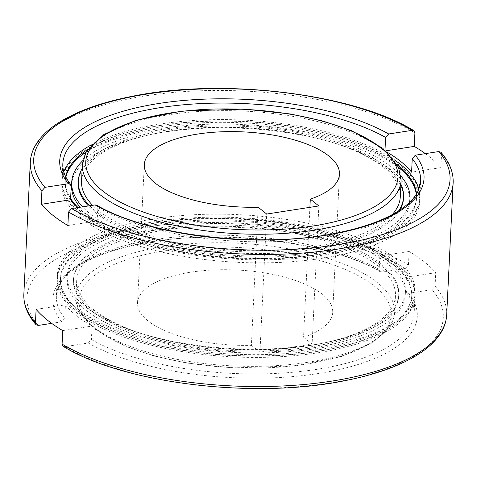 <?xml version="1.0" encoding="UTF-8"?>
<svg xmlns="http://www.w3.org/2000/svg" width="477" height="477" viewBox="0 0 477 477"><rect width="100%" height="100%" fill="white"/><g stroke="black" fill="none" stroke-linecap="round" stroke-linejoin="round"><path stroke-width="0.36" stroke-dasharray="2.38 1.79" d="M156.247 222.89A175.852 67.662 2.8 0 0 60.507 277.948A175.852 67.662 2.8 0 0 316.054 350.184A175.852 67.662 2.8 0 0 411.794 295.126A175.852 67.662 2.8 0 0 156.247 222.89M156.17 224.393A175.852 67.662 2.8 0 0 60.436 279.444A175.852 67.662 2.8 0 0 315.983 351.68A175.852 67.662 2.8 0 0 411.717 296.628A175.852 67.662 2.8 0 0 156.17 224.393M154.912 218.71A179.108 68.915 2.8 0 0 57.401 274.782A179.108 68.915 2.8 0 0 317.682 348.359A179.108 68.915 2.8 0 0 415.193 292.282A179.108 68.915 2.8 0 0 154.912 218.71M154.763 221.71A179.108 68.915 2.8 0 0 57.258 277.787A179.108 68.915 2.8 0 0 317.533 351.358A179.108 68.915 2.8 0 0 415.044 295.287A179.108 68.915 2.8 0 0 154.763 221.71M313.097 347.822A169.335 65.152 2.8 0 0 405.289 294.81A169.335 65.152 2.8 0 0 159.205 225.245A169.335 65.152 2.8 0 0 67.013 278.264A169.335 65.152 2.8 0 0 313.097 347.822M313.246 344.823A169.335 65.152 2.8 0 0 405.432 291.805A169.335 65.152 2.8 0 0 159.354 222.246A169.335 65.152 2.8 0 0 67.162 275.259A169.335 65.152 2.8 0 0 313.246 344.823M310.062 346.97A162.824 62.648 2.8 0 0 398.706 295.99A162.824 62.648 2.8 0 0 162.091 229.103A162.824 62.648 2.8 0 0 73.446 280.082A162.824 62.648 2.8 0 0 310.062 346.97M310.139 345.467A162.824 62.648 2.8 0 0 398.784 294.488A162.824 62.648 2.8 0 0 162.162 227.607A162.824 62.648 2.8 0 0 73.518 278.58A162.824 62.648 2.8 0 0 310.139 345.467M308.583 345.789A159.568 61.396 2.8 0 0 395.457 295.829A159.568 61.396 2.8 0 0 163.569 230.284A159.568 61.396 2.8 0 0 76.702 280.243A159.568 61.396 2.8 0 0 308.583 345.789M91.334 144.883A179.108 68.915 -177.2 0 1 159.539 124.139A179.108 68.915 -177.2 0 1 394.103 159.694M418.872 189.166A179.108 68.915 -177.2 0 1 419.814 197.711A179.108 68.915 -177.2 0 1 322.309 253.788A179.108 68.915 -177.2 0 1 62.028 180.217A179.108 68.915 -177.2 0 1 63.805 171.803M387.688 152.527A179.108 68.915 2.8 0 0 384.951 150.947L384.993 150.1M86.194 151.901A175.852 67.662 -177.2 0 1 160.946 126.816A175.852 67.662 -177.2 0 1 398.528 167.177M416.284 194.234A175.852 67.662 -177.2 0 1 416.493 199.052A175.852 67.662 -177.2 0 1 320.753 254.11A175.852 67.662 -177.2 0 1 65.206 181.874A175.852 67.662 -177.2 0 1 65.886 177.098M87.732 149.432A175.852 67.662 -177.2 0 1 161.017 125.32A175.852 67.662 -177.2 0 1 397.24 164.571M416.487 193.906A175.852 67.662 -177.2 0 1 416.564 197.556A175.852 67.662 -177.2 0 1 320.83 252.607A175.852 67.662 -177.2 0 1 78.049 207.561M85.902 152.425A179.108 68.915 -177.2 0 1 159.318 128.641A179.108 68.915 -177.2 0 1 398.766 167.725M403.262 171.416A179.108 68.915 -177.2 0 1 419.599 202.218A179.108 68.915 -177.2 0 1 322.088 258.29A179.108 68.915 -177.2 0 1 61.807 184.718A179.108 68.915 -177.2 0 1 81.072 155.657M159.467 125.642A179.108 68.915 -177.2 0 1 419.742 199.213A179.108 68.915 -177.2 0 1 322.237 255.29A179.108 68.915 -177.2 0 1 61.956 181.713A179.108 68.915 -177.2 0 1 159.467 125.642M409.54 202.367A169.335 65.152 -177.2 0 1 317.795 251.755A169.335 65.152 -177.2 0 1 82.545 206.863M82.873 160.558A169.335 65.152 -177.2 0 1 163.903 129.178A169.335 65.152 -177.2 0 1 400.99 176.114M409.821 202.099A169.335 65.152 -177.2 0 1 317.646 254.754A169.335 65.152 -177.2 0 1 80.082 207.245M71.568 185.195A169.335 65.152 -177.2 0 1 163.754 132.177A169.335 65.152 -177.2 0 1 409.838 201.741M398.689 210.798A162.824 62.648 -177.2 0 1 314.909 247.897A162.824 62.648 -177.2 0 1 89.688 205.754M82.151 168.715A162.824 62.648 -177.2 0 1 166.938 130.03A162.824 62.648 -177.2 0 1 400.913 184.307M400.096 209.88A162.824 62.648 -177.2 0 1 314.838 249.393A162.824 62.648 -177.2 0 1 88.376 205.957M78.216 182.512A162.824 62.648 -177.2 0 1 166.861 131.533A162.824 62.648 -177.2 0 1 403.482 198.42M392.225 214.614A159.568 61.396 -177.2 0 1 313.431 246.716A159.568 61.396 -177.2 0 1 92.598 205.301M81.543 181.171A159.568 61.396 -177.2 0 1 168.417 131.211A159.568 61.396 -177.2 0 1 400.298 196.757M309.895 207.334L303.545 337.233A97.696 37.588 2.8 0 0 332.702 312.322A97.696 37.588 2.8 0 0 322.041 294.059A97.696 37.588 2.8 0 0 213.189 269.97A97.696 37.588 2.8 0 0 137.543 302.776A97.696 37.588 2.8 0 0 148.21 321.045A97.696 37.588 2.8 0 0 251.397 345.33L258.152 207.227M154.691 223.212A179.108 68.915 2.8 0 0 57.186 279.289A179.108 68.915 2.8 0 0 317.461 352.861A179.108 68.915 2.8 0 0 414.972 296.783A179.108 68.915 2.8 0 0 154.691 223.212M63.202 346.374L64.866 346.66L88.311 343.023L91.393 339.564L92.049 326.053A179.108 68.915 -177.2 0 1 65.415 304.839L64.753 318.35L61.67 321.808L51.671 323.358M435.09 286.2L435.751 272.689A211.675 81.442 2.8 0 0 409.117 251.474L408.455 264.985L405.384 268.444L381.94 272.081L380.306 271.812L379.149 269.535L379.811 256.024A179.108 68.915 -177.2 0 1 406.446 277.238L405.784 290.749L406.309 292.49L408.574 293.295L432.019 289.658L435.09 286.2A211.675 81.442 2.8 0 1 446.687 314.892M425.329 153.642A211.675 81.442 -177.2 0 1 440.891 167.612L441.553 154.101L440.975 152.294M67.883 225.526L97.189 220.976L97.851 207.465L96.694 205.188M78.007 207.567A179.108 68.915 2.8 0 0 97.189 220.976M385.81 150.815L384.951 150.947M440.891 167.612L411.585 172.161M62.743 330.603L92.049 326.053M36.109 309.388L65.415 304.839M409.117 251.474L379.811 256.024M435.751 272.689L406.446 277.238M318.857 205.945L312.101 344.048L303.545 337.233M251.397 345.33L259.953 352.145L312.101 344.048M259.953 352.145L266.703 214.042M70.62 198.486A175.852 67.662 -177.2 0 1 65.283 180.372A175.852 67.662 -177.2 0 1 65.713 176.746M307.778 362.299A159.568 61.396 2.8 0 0 394.646 312.346A159.568 61.396 2.8 0 0 377.229 282.509A159.568 61.396 2.8 0 0 162.764 246.794A159.568 61.396 2.8 0 0 75.891 296.754A159.568 61.396 2.8 0 0 93.307 326.59A159.568 61.396 2.8 0 0 307.778 362.299M96.056 329.142A156.313 60.144 2.8 0 0 306.151 364.124A156.313 60.144 2.8 0 0 374.189 285.962A156.313 60.144 2.8 0 0 164.094 250.98A156.313 60.144 2.8 0 0 96.056 329.142M419.814 197.711L420.625 181.2A179.108 68.915 -177.2 0 1 323.114 237.278A179.108 68.915 -177.2 0 1 97.851 207.465M82.354 164.654A159.568 61.396 -177.2 0 1 169.222 114.701A159.568 61.396 -177.2 0 1 383.693 150.41A159.568 61.396 -177.2 0 1 401.109 180.246M379.149 269.535A179.108 68.915 2.8 0 0 153.886 239.722A179.108 68.915 2.8 0 0 56.375 295.8A179.108 68.915 2.8 0 0 64.753 318.35M91.393 339.564A179.108 68.915 2.8 0 0 316.656 369.371A179.108 68.915 2.8 0 0 414.161 313.3A179.108 68.915 2.8 0 0 405.784 290.749M408.455 264.985A211.675 81.442 2.8 0 0 139.087 227.94A211.675 81.442 2.8 0 0 23.85 294.208M30.313 162.108A211.675 81.442 -177.2 0 1 145.551 95.841A211.675 81.442 -177.2 0 1 414.912 132.886M441.553 154.101A211.675 81.442 -177.2 0 1 453.15 182.792M71.216 186.251A179.108 68.915 -177.2 0 1 62.839 163.7L62.028 180.217M405.384 268.444A208.413 80.19 2.8 0 0 140.423 232.12A208.413 80.19 2.8 0 0 38.232 325.445M64.866 346.66A208.413 80.19 2.8 0 0 329.828 382.983A208.413 80.19 2.8 0 0 432.019 289.658M381.94 272.081A182.363 70.167 2.8 0 0 152.258 241.547A182.363 70.167 2.8 0 0 61.67 321.808M88.311 343.023A182.363 70.167 2.8 0 0 317.986 373.551A182.363 70.167 2.8 0 0 408.574 293.295M60.436 279.444L60.507 277.948M57.258 277.787L57.401 274.782M405.289 294.81L405.432 291.805M398.706 295.99L398.784 294.488M76.702 280.243L75.891 296.754L78.484 309.847L94.178 328.689L125.421 346.29L153.97 355.937L186.65 363.039L232.848 367.904L295.358 365.901L341.228 356.599L373.175 342.444L391.045 324.676L394.646 312.346L395.457 295.829M416.564 197.556L416.493 199.052M419.742 199.213L419.599 202.218M332.702 312.322L339.457 174.224M380.306 271.812C327.604 240.563 212.992 227.696 136.672 244.707C109.531 250.479 88.782 258.528 74.412 268.861C66.965 274.311 61.831 279.969 59.017 285.824L56.375 295.8L57.186 279.289M406.303 292.49C411.925 299.628 414.549 306.568 414.161 313.3L414.972 296.783M137.543 302.776L144.298 164.678M61.956 181.713L61.807 184.718M65.283 180.372L65.206 181.874M73.446 280.082L73.518 278.58M67.013 278.264L67.162 275.259M415.044 295.287L415.193 292.282M411.717 296.628L411.794 295.126"/><path stroke-width="0.72" d="M394.103 159.694A179.108 68.915 -177.2 0 1 418.872 189.166M384.993 150.1L385.607 137.436L388.689 133.977L412.134 130.34L413.797 130.626L414.912 132.886L414.257 146.397A211.675 81.442 -177.2 0 1 425.329 153.642M51.671 323.358L38.232 325.445L36.025 324.706L35.447 322.899L36.109 309.388A211.675 81.442 2.8 0 0 62.743 330.603L62.088 344.114A211.675 81.442 2.8 0 0 331.449 381.159A211.675 81.442 2.8 0 0 446.687 314.892L453.15 182.792C453.544 172.263 449.483 162.097 440.975 152.294L438.768 151.555L415.33 155.192L412.247 158.65L411.585 172.161A179.108 68.915 2.8 0 0 387.688 152.527M398.528 167.177A175.852 67.662 -177.2 0 1 416.284 194.234M397.24 164.571A175.852 67.662 -177.2 0 1 416.487 193.906M398.766 167.725A179.108 68.915 -177.2 0 1 403.262 171.416M82.545 206.863A169.335 65.152 -177.2 0 1 71.711 182.19A169.335 65.152 -177.2 0 1 82.873 160.558M80.082 207.245A169.335 65.152 -177.2 0 1 71.568 185.195L71.711 182.19M89.688 205.754A162.824 62.648 -177.2 0 1 78.294 181.01A162.824 62.648 -177.2 0 1 82.151 168.715M88.376 205.957A162.824 62.648 -177.2 0 1 78.216 182.512L78.294 181.01M92.598 205.301A159.568 61.396 -177.2 0 1 81.543 181.171L82.354 164.654A159.568 61.396 -177.2 0 0 99.771 194.491A159.568 61.396 -177.2 0 0 314.236 230.206A159.568 61.396 -177.2 0 0 401.109 180.246L400.298 196.757A159.568 61.396 -177.2 0 1 392.225 214.614M310.3 199.13L318.857 205.945L266.703 214.042L258.152 207.227A97.696 37.588 -177.2 0 1 154.959 182.941A97.696 37.588 -177.2 0 1 144.298 164.678A97.696 37.588 -177.2 0 1 219.939 131.873A97.696 37.588 -177.2 0 1 328.79 155.955A97.696 37.588 -177.2 0 1 339.457 174.224A97.696 37.588 -177.2 0 1 310.3 199.13L309.895 207.334M412.247 158.65A179.108 68.915 -177.2 0 1 420.625 181.2L417.983 191.176C415.169 197.031 410.035 202.689 402.588 208.139C388.218 218.472 367.469 226.521 340.328 232.293C264.008 249.304 149.396 236.437 96.694 205.188L95.06 204.919L71.616 208.556L68.545 212.015L67.883 225.526A211.675 81.442 -177.2 0 1 41.249 204.311L70.554 199.762A179.108 68.915 2.8 0 0 78.007 207.567M41.249 204.311L41.91 190.8L44.981 187.342L68.426 183.705L70.691 184.51L71.216 186.251L70.554 199.762M414.257 146.397L385.81 150.815M62.088 344.114L63.202 346.374C123.257 383.466 253.955 399.338 344.287 380.795C376.007 374.606 401.068 365.531 419.474 353.564C429.902 346.713 437.415 339.141 442.024 330.847C444.85 325.696 446.406 320.377 446.687 314.892M400.913 184.307A162.824 62.648 -177.2 0 1 403.554 196.918A162.824 62.648 -177.2 0 1 398.689 210.798M403.554 196.918L403.482 198.42A162.824 62.648 -177.2 0 1 400.096 209.88M400.99 176.114A169.335 65.152 -177.2 0 1 409.987 198.736A169.335 65.152 -177.2 0 1 409.54 202.367M409.987 198.736L409.838 201.741A169.335 65.152 -177.2 0 1 409.821 202.099M81.072 155.657A179.108 68.915 -177.2 0 1 85.902 152.425M65.886 177.098A175.852 67.662 -177.2 0 1 86.194 151.901M78.049 207.561A175.852 67.662 -177.2 0 1 70.62 198.486M65.713 176.746A175.852 67.662 -177.2 0 1 87.732 149.432M63.805 171.803A179.108 68.915 -177.2 0 1 91.334 144.883M70.697 184.51C65.075 177.372 62.451 170.432 62.839 163.7A179.108 68.915 -177.2 0 1 160.344 107.629A179.108 68.915 -177.2 0 1 385.607 137.436M380.944 147.858A156.313 60.144 -177.2 0 1 312.906 226.02A156.313 60.144 -177.2 0 1 102.811 191.038A156.313 60.144 -177.2 0 1 170.849 112.876A156.313 60.144 -177.2 0 1 380.944 147.858M453.15 182.792A211.675 81.442 -177.2 0 1 337.913 249.06A211.675 81.442 -177.2 0 1 68.545 212.015M41.91 190.8A211.675 81.442 -177.2 0 1 30.313 162.108L23.85 294.208A211.675 81.442 2.8 0 0 35.447 322.899M44.981 187.342A208.413 80.19 -177.2 0 1 147.172 94.017A208.413 80.19 -177.2 0 1 412.134 130.34M68.426 183.705A182.363 70.167 -177.2 0 1 159.014 103.449A182.363 70.167 -177.2 0 1 388.689 133.977M415.33 155.192A182.363 70.167 -177.2 0 1 324.742 235.453A182.363 70.167 -177.2 0 1 95.06 204.919M438.768 151.555A208.413 80.19 -177.2 0 1 336.577 244.88A208.413 80.19 -177.2 0 1 71.616 208.556M82.354 164.654L85.955 152.324L103.825 134.556L135.772 120.401L181.642 111.099L244.152 109.096L290.35 113.961L323.03 121.063L351.579 130.71L382.822 148.311L398.516 167.153L401.109 180.246M413.797 130.626C353.743 93.534 223.045 77.662 132.713 96.205C100.993 102.394 75.932 111.469 57.526 123.436C47.098 130.287 39.585 137.859 34.976 146.153C32.15 151.304 30.594 156.623 30.313 162.108M36.025 324.706C27.517 314.903 23.456 304.737 23.85 294.208"/></g></svg>
